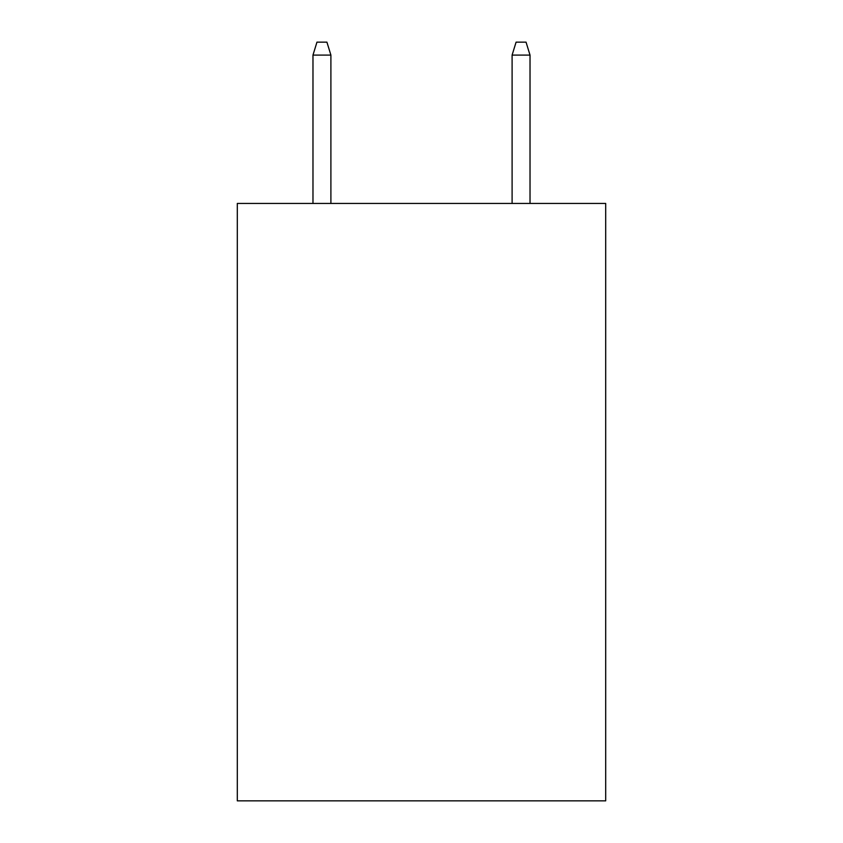 <?xml version="1.0" encoding="UTF-8"?>
<svg xmlns="http://www.w3.org/2000/svg" width="843" height="843" viewBox="0 0 843 843"><rect width="100%" height="100%" fill="white"/><g stroke="black" fill="none" stroke-linecap="round" stroke-linejoin="round"><path stroke-width="1.26" d="M605.695 203.448L605.695 800.85L237.304 800.85L237.304 203.448L605.695 203.448M330.899 203.448L330.899 55.09L312.974 55.09L312.974 203.448M312.974 55.09L316.957 42.15L326.915 42.15L330.899 55.09M512.101 55.09L516.085 42.15L526.043 42.15L530.026 55.09L512.101 55.09L512.101 203.448M530.026 55.09L530.026 203.448"/></g></svg>
